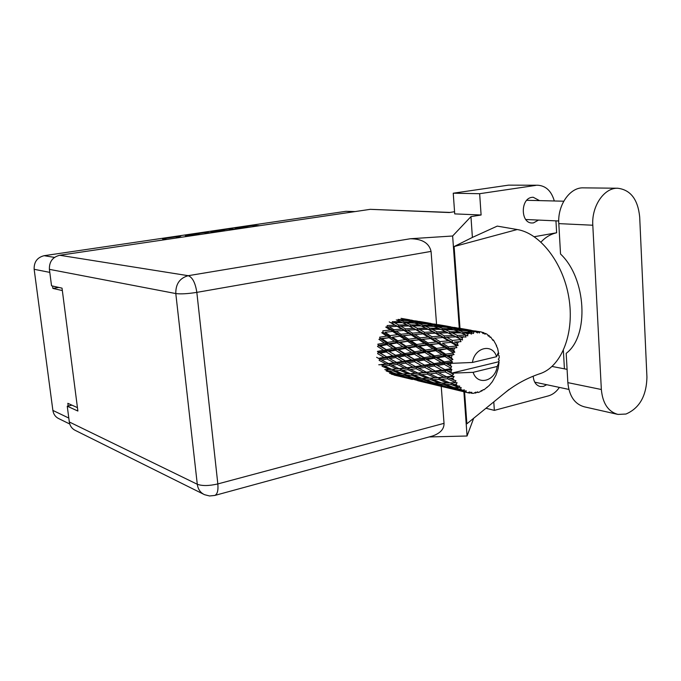 <?xml version="1.0" encoding="UTF-8"?>
<svg xmlns="http://www.w3.org/2000/svg" width="681" height="681" viewBox="0 0 681 681"><rect width="100%" height="100%" fill="white"/><g stroke="black" fill="none" stroke-linecap="round" stroke-linejoin="round"><path stroke-width="1.02" d="M238.495 228.731L238.435 228.152L249.518 227.19M238.427 228.118L241.065 228.441M259.793 225.675L252.966 225.471L235.013 228.118L238.912 228.765M211.825 232.766L204.964 232.544L186.16 235.311L185.326 235.626L189.701 236.043M69.768 424.016L59.026 418.755C55.57 417.138 53.518 414.354 52.88 410.422L34.152 269.293C33.914 261.972 37.234 257.444 44.137 255.69L345.982 211.306L355.116 211.578M178.107 237.754L176.37 237.346L180.797 236.103L163.491 238.648L162.606 238.971L166.871 239.414M178.099 237.66L178.533 237.695M210.906 232.042L214.592 232.357M210.863 231.676L229.242 228.969L236.196 229.165M77.447 407.638L67.836 403.314L68.185 405.978M52.556 286.02L52.863 288.404L62.346 290.574M52.863 288.404L58.855 287.433M200.58 234.434L191.344 234.809L188.314 235.328L191.965 235.703M225.215 230.791L223.206 230.621C219.222 230.655 216.252 231.012 214.294 231.693L216.805 232.034M498.466 361.824L499.054 362.028L497.215 366.446C495.172 381.394 477.347 385.965 473.142 372.328L451.426 373.205L498.466 361.824L499.258 360.258L498.322 359.202L499.241 357.883L499.096 355.678L498.024 354.835L498.798 353.371L498.356 352.554M396.265 319.917L400.513 321.755L392.375 321.645L391.898 323.169L390.69 322.7L395.082 325.135L387.191 325.544L387.029 327.127L385.727 327.059L390.392 330.021L382.85 330.83L383.02 332.388L381.718 332.72L386.748 336.099L379.64 337.189L380.134 338.619L378.908 339.325L384.399 342.986L377.785 344.194L378.568 345.395L377.504 346.442L383.488 350.23L377.402 351.396L378.423 352.298L377.589 353.618L384.084 357.355L378.508 358.334L376.61 357.295M387.114 359.049L394.01 362.769L388.536 363.577L381.581 359.977L387.114 359.049L387.821 357.619L379.7 358.87L379.147 360.368L386.136 363.909L381.028 364.539L382.322 364.684L382.084 366.267L389.515 369.468L384.799 369.63M378.508 358.334L381.581 359.977M395.661 357.551L402.42 361.407L396.58 362.369L389.719 358.598L395.661 357.551L396.504 356.206L387.821 357.619L384.084 357.355M389.387 365.493L396.759 368.94L391.72 369.332L384.314 366.063L389.387 365.493L389.796 363.926L382.322 364.684L384.314 366.063M399.117 368.71L391.779 365.195L397.227 364.446L404.488 368.098L391.72 369.332M397.227 364.446L397.789 362.922L389.796 363.926L391.779 365.195M388.536 363.577L389.796 363.926L386.136 363.909M405.595 363.152L412.771 366.982L407.017 367.774L399.773 364.063L405.595 363.152L406.31 361.688L397.789 362.922L394.01 362.769M400.181 370.473L407.893 373.767L402.922 373.903L395.167 370.787L400.181 370.473L400.428 368.855L402.531 370.268L407.885 369.732L415.538 373.282L410.234 373.648L402.531 370.268M395.167 370.787L393.039 369.281L392.954 370.881L400.734 373.903L396.036 373.784L388.264 370.958L392.954 370.881M407.885 369.732L408.294 368.132L396.759 368.94M416.117 368.71L423.693 372.473L418.023 373.06L410.396 369.442L416.117 368.71L416.687 367.144L404.488 368.098M467.77 392.699L469.575 393.099L469.916 391.941L467.728 392.716L463.795 391.728L466.042 392.179L466.153 390.749L464.289 391.43L450.626 388.11L455.887 388.749L463.838 391.2L464.468 389.898L462.169 390.222L458.339 388.97L460.679 389.149L461.148 387.506L454.304 387.608L445.578 384.493L451.128 384.527L458.79 387.472L459.718 386.11L457.402 385.957L453.725 384.484L456.202 384.416L457.053 382.662L449.852 382.884L441.518 379.291L447.46 378.806L454.746 382.135L455.981 380.824L450.252 378.534L452.916 378.261L454.15 376.533L452.175 376.108L446.583 376.763L438.717 372.813L445.144 371.928L451.997 375.52L453.503 374.346L448.158 371.494L451.043 371.077L451.435 373.256M469.575 393.099L471.754 392.213L471.95 393.32L473.729 393.295L475.713 392.145L475.627 393.073L477.585 391.813L478.028 392.528L479.782 391.941L481.493 390.502L481.62 391.141L483.289 389.6L483.893 389.873L489.188 385.531L492.337 381.7L495.981 375.18L498.186 368.515L499.054 362.028M451.997 375.52L452.175 376.108M452.916 378.261L453.742 380.185M454.746 382.135L455.036 382.628M456.202 384.416L457.402 385.957M460.679 389.149L462.169 390.222M463.838 391.2L464.289 391.43M466.042 392.179L467.728 392.716M411.486 375.222L419.556 378.347L414.593 378.185L406.514 375.274L411.486 375.222L411.562 373.597L413.81 375.146L419.096 374.856L427.123 378.261L421.862 378.364L413.81 375.146M406.514 375.274L404.582 373.878M419.096 374.856L419.343 373.205L407.893 373.767M427.225 374.167L435.185 377.827L429.592 378.168L421.573 374.678L427.225 374.167L427.642 372.524L415.538 373.282M423.284 379.717L431.686 382.637L426.723 382.152L418.338 379.462L423.284 379.717L423.216 378.355M434.001 382.79L425.599 379.777L430.86 379.768L439.236 382.994L434.001 382.79M418.338 379.462L416.712 378.278M423.582 378.347L425.599 379.777M430.86 379.768L430.945 378.108L433.312 379.709L438.896 379.453L447.255 382.969L441.688 383.028L433.312 379.709M421.445 378.202L419.556 378.347M429.558 378.151L427.123 378.261M435.576 383.914L444.267 386.587L430.596 383.326L435.576 383.914L435.406 382.867M446.6 386.893L437.883 384.11L443.118 384.416L451.861 387.429L446.6 386.893M430.596 383.326L429.37 382.441M436.189 382.901L437.883 384.11M443.118 384.416L443.05 383.028M433.142 382.492L431.686 382.637M441.228 382.85L439.236 382.994M448.294 387.744L457.3 390.17L443.288 386.817L448.294 387.744L448.115 387.072M443.288 386.817L442.616 386.34M449.349 387.208L450.626 388.11M455.887 388.749L455.725 387.693M445.229 386.476L444.267 386.587M453.376 387.293L451.861 387.429M457.266 390.162L466.425 392.392M463.106 391.243L463.795 391.728M386.697 356.887L380.245 353.107L386.289 351.958L392.673 355.797L386.697 356.887L389.719 358.598M386.289 351.958L387.251 350.758L378.423 352.298L380.245 353.107M386.34 349.685L380.398 345.897L386.97 344.68L392.835 348.476L386.34 349.685L387.251 350.758L383.488 350.23M404.769 355.908L411.426 359.866L405.169 360.939L398.436 357.048L404.769 355.908L405.748 354.673L396.504 356.206L392.673 355.797M396.58 362.369L399.773 364.063M414.542 361.662L421.616 365.637L415.461 366.582L408.328 362.709L414.542 361.662L415.401 360.292L406.31 361.688L402.42 361.407M407.017 367.774L410.396 369.442M424.918 367.442L432.392 371.392L426.357 372.166L418.798 368.336L424.918 367.442L425.651 365.944L416.687 367.144L412.771 366.982M418.023 373.06L421.573 374.678M435.891 373.171L443.791 377.061L437.815 377.615L429.864 373.886L435.891 373.171L436.47 371.571L423.693 372.473M438.896 379.453L439.151 377.768L429.822 378.151M447.46 378.806L447.894 377.121L435.185 377.827M443.467 383.028L445.578 384.493M451.128 384.527L451.214 382.833M449.792 382.858L447.255 382.969M456.568 387.736L458.339 388.97M395.474 355.286L389.132 351.422L395.584 350.221L401.833 354.12L395.474 355.286L398.436 357.048M386.97 344.68L388.127 343.777L378.568 345.395L380.398 345.897M387.48 342.441L382.041 338.797L389.106 337.682L394.495 341.275L387.48 342.441L388.127 343.777L384.399 342.986M395.584 350.221L396.665 349.157L387.251 350.758L389.132 351.422M395.874 347.923L390.043 344.135L397.023 342.943L402.769 346.714L395.874 347.923L396.665 349.157L392.835 348.476M414.482 354.171L421.028 358.189L414.354 359.347L407.74 355.371L414.482 354.171L415.58 353.073L405.748 354.673L401.833 354.12M405.169 360.939L408.328 362.709M424.101 360.036L431.047 364.114L424.501 365.178L417.453 361.168L424.101 360.036L425.097 358.768L415.401 360.292L411.426 359.866M415.461 366.582L418.798 368.336M434.308 365.969L441.705 370.072L435.236 371L427.787 366.999L434.308 365.969L435.185 364.565L425.651 365.944L421.616 365.637M426.357 372.166L429.864 373.886M445.144 371.928L445.885 370.396L436.47 371.571L432.392 371.392M437.815 377.615L441.518 379.291M454.15 376.533L443.791 377.061M457.053 382.662L450.558 382.858M451.239 382.833L453.725 384.484M404.82 353.575L398.606 349.676L405.467 348.459L411.613 352.375L404.82 353.575L405.748 354.673L407.74 355.371M389.106 337.682L380.134 338.619L382.041 338.797M390.06 335.631L385.054 332.294L392.571 331.426L397.542 334.66L390.06 335.631L390.392 337.155L386.748 336.099M397.023 342.943L398.266 342.22L388.127 343.777L390.043 344.135M397.772 340.755L392.409 337.197L399.875 336.193L405.161 339.674L397.772 340.755L398.266 342.22L394.495 341.275M405.467 348.459L406.651 347.54L396.665 349.157L398.606 349.676M405.995 346.169L400.275 342.424L407.647 341.309L413.307 345.003L405.995 346.169L406.651 347.54L402.769 346.714M424.825 352.417L431.252 356.452L424.161 357.653L417.64 353.626L424.825 352.417L426.017 351.481L415.58 353.073L411.613 352.375M414.354 359.347L417.453 361.168M434.265 358.308L441.126 362.454L434.129 363.603L427.208 359.5L434.265 358.308L435.38 357.185L425.097 358.768L421.028 358.189M424.501 365.178L427.787 366.999M444.327 364.352L450.72 368.055L450.762 368.693L444.727 369.621L437.372 365.476L444.327 364.352L445.34 363.058L435.185 364.565L431.047 364.114M435.236 371L438.717 372.813M451.043 371.077L451.869 369.596L445.885 370.396L441.705 370.072M446.583 376.763L450.252 378.534M414.78 351.822L408.685 347.914L415.955 346.731L421.99 350.621L414.78 351.822L415.58 353.073L417.64 353.626M392.571 331.426L385.054 332.294M393.89 329.689L389.243 326.795L397.125 326.318L401.773 329.076L393.89 329.689L393.899 331.298L390.392 330.021M399.875 336.193L392.409 337.197M401.024 334.26L396.07 331.077L403.944 330.396L408.864 333.452L401.024 334.26L401.194 335.852L397.542 334.66M407.647 341.309L398.266 342.22L400.275 342.424M408.617 339.206L403.339 335.767L411.171 334.907L416.406 338.244L408.617 339.206L408.949 340.764L405.161 339.674M415.955 346.731L417.206 345.982L406.651 347.54L408.685 347.914M416.712 344.492L411.094 340.823L418.849 339.819L424.433 343.411L416.712 344.492L417.206 345.982L413.307 345.003M435.772 350.689L442.114 354.707L434.572 355.908L428.179 351.873L435.772 350.689L437.049 349.923L426.017 351.481L421.99 350.621M424.161 357.653L425.097 358.768L427.208 359.5M445.076 356.563L451.001 360.215L450.916 360.87L444.395 361.917L437.577 357.763L445.076 356.563L446.293 355.593L435.38 357.185L431.252 356.452M434.129 363.603L437.372 365.476M450.703 363.322L450.635 365.62L447.587 363.824L450.703 363.322L452.593 361.994L445.34 363.058L441.126 362.454M444.727 369.621L448.158 371.494M451.869 369.596L450.762 368.693M425.361 350.077L419.351 346.203L427.047 345.097L432.98 348.91L425.361 350.077L426.017 351.481L428.179 351.873M397.125 326.318L389.243 321.909M398.725 325.007L394.333 322.649L402.471 322.675L406.915 324.863L398.725 325.007L398.402 326.591L395.082 325.135M394.495 331.247L387.029 327.127L389.243 326.795M403.944 330.396L405.263 330.472L401.773 329.076M411.171 334.907L401.194 335.852L393.899 331.298L396.07 331.077M412.507 333.128L407.587 330.132L415.785 329.672L420.696 332.524L412.507 333.128L412.507 334.771L408.864 333.452M418.849 339.819L408.949 340.764L401.194 335.852L403.339 335.767M420.015 337.844L414.806 334.558L422.986 333.886L428.187 337.044L420.015 337.844L420.186 339.47L416.406 338.244M427.047 345.097L428.366 344.535L417.206 345.982L408.949 340.764L411.094 340.823M428.026 342.943L422.467 339.393L430.622 338.542L436.129 341.99L428.026 342.943L428.366 344.535L424.433 343.411M434.572 355.908L435.38 357.185L417.206 345.982L419.351 346.203M447.349 349.064L452.831 352.52L452.627 353.141L445.629 354.163L439.322 350.17L448.677 348.493L437.049 349.923L432.98 348.91M444.395 361.917L445.34 363.058L435.38 357.185L437.577 357.763M451.929 355.516L451.409 357.772L448.583 356.018L454.057 354.537L446.293 355.593L442.114 354.707M450.72 368.055L451.656 366.667L450.635 365.62M451.656 366.667L445.34 363.058L447.587 363.824M452.593 361.994L450.916 360.87M436.547 348.4L430.63 344.612L438.717 343.616L444.599 347.327L436.547 348.4L437.049 349.923L439.322 350.17M405.433 328.846L400.777 326.156L408.975 325.935L413.614 328.455L405.433 328.846L405.263 330.472L407.587 330.132M451.001 360.215L452.908 359.577L451.409 357.772M450.703 363.382L472.444 362.462L496.56 356.699C492.61 343.122 474.606 347.199 472.444 362.462M496.56 356.699L498.407 352.417L497.641 348.485L496.245 345.667M480.096 331.749L481.603 332.03L483.238 333.673L483.416 332.549L483.885 332.711L484.991 334.294L485.63 333.46L487.196 334.32L488.49 336.21L488.796 335.41L489.213 335.724L490.014 337.384L490.703 337.01L492.933 340.381L493.308 339.938L493.64 340.381L496.67 345.846M477.985 331.562L469.209 330.54L464.11 329.246L477.985 331.562L479.364 332.975L479.867 331.715M475.568 331.638L473.78 331.894L471.558 331.213L475.568 331.638L477.492 332.941L477.475 331.553M471.865 332.354L463.14 332.073L458.041 330.098L467.302 330.813L473.499 333.511L473.78 331.894M469.481 333.205L467.745 334.013L465.498 333.052L469.481 333.205L471.627 334.082L471.363 332.507M465.932 335.061L457.394 335.452L452.167 332.83L461.292 332.932L467.753 335.903L467.745 334.013M463.718 336.627L462.152 337.955L459.828 336.72L466 337.044L465.455 335.367M460.552 339.53L452.354 340.491L446.864 337.291L455.734 336.857L462.51 340.006L462.152 337.955M458.662 341.717L457.36 343.479L454.917 342.015L460.994 341.649L460.143 339.972M456.083 345.471L455.768 346.025L448.345 346.859L442.488 343.198L450.975 342.356L456.083 345.471L458.109 345.573L457.36 343.479M454.644 348.153L453.699 350.23L451.086 348.587L456.917 347.608L455.768 346.025M452.831 352.52L454.831 352.239L453.699 350.23M454.057 354.537L452.627 353.141M402.284 322.675L400.513 321.755M390.928 322.675L391.898 323.169L394.333 322.649M408.975 325.935L406.915 324.863M413.563 334.686L412.507 334.771L398.402 326.591L400.777 326.156M415.785 329.672L413.614 328.455M422.986 333.886L424.314 333.962L420.696 332.524M430.622 338.542L420.186 339.47L412.507 334.771L414.806 334.558M431.975 336.729L426.774 333.63L435.304 333.188L440.488 336.125L431.975 336.729L431.975 338.406L428.187 337.044M438.717 343.616L428.366 344.535L420.186 339.47L422.467 339.393M439.909 341.59L434.401 338.202L442.914 337.538L448.413 340.806L439.909 341.59L440.071 343.258L436.129 341.99M445.629 354.163L446.293 355.593L428.366 344.535L430.63 344.612M456.917 347.608L448.677 348.493L444.599 347.327M452.908 359.577L446.293 355.593L448.583 356.018M424.484 332.294L419.581 329.519L428.077 329.315L433.005 331.919L424.484 332.294L424.314 333.962L426.774 333.63M417.41 328.336L412.746 325.893L421.207 325.944L425.906 328.208L417.41 328.336L417.078 329.953L419.581 329.519M410.686 324.863L406.234 322.751L414.627 323.075L419.121 324.99L410.686 324.863L410.2 326.412L412.746 325.893M404.25 321.875L399.985 320.121L408.268 320.725L412.618 322.292L404.25 321.875L403.663 323.245M402.105 318.87L406.327 320.096L398.079 319.398L397.5 320.428M407.264 320.64L406.327 320.096M397.925 320.615L399.985 320.121M414.014 323.049L412.618 322.292M403.79 323.305L406.234 322.751M420.986 325.935L419.121 324.99M428.077 329.315L425.906 328.208M435.304 333.188L433.005 331.919M433.491 338.287L434.401 338.202M442.914 337.538L444.267 337.614L440.488 336.125M450.975 342.356L442.488 343.198M452.354 340.491L452.346 342.202L448.413 340.806M448.345 346.859L448.677 348.493L451.086 348.587M444.438 335.912L439.245 333.043L448.081 332.856L453.308 335.554L444.438 335.912L444.267 337.614L446.864 337.291M436.955 331.809L432.009 329.281L440.794 329.357L445.766 331.707L436.955 331.809L436.615 333.469L439.245 333.043M429.813 328.208L425.106 326.029L433.806 326.386L438.581 328.37L429.813 328.208L429.319 329.8L432.009 329.281M423.012 325.126L418.474 323.296L427.072 323.935L431.686 325.569L423.012 325.126L422.416 326.505M416.457 322.547L412.073 321.074L420.535 322.002L425.004 323.279L416.457 322.547L415.878 323.594M410.107 320.479L405.842 319.355L418.526 321.5L410.107 320.479L409.604 321.185M412.235 320.274L403.595 319.278M404.752 319.61L405.842 319.355M419.053 321.824L418.526 321.5M410.413 321.466L412.073 321.074M426 323.841L425.004 323.279M416.346 323.79L418.474 323.296M433.142 326.352L431.686 325.569M422.569 326.582L425.106 326.029M440.539 329.357L438.581 328.37M448.081 332.856L445.766 331.707M455.734 336.857L453.308 335.554M454.406 342.058L454.917 342.015M449.843 331.724L444.846 329.459L453.878 329.842L458.951 331.911L449.843 331.724L449.341 333.349L452.167 332.83M442.624 328.514L437.806 326.616L446.736 327.297L451.614 328.991L442.624 328.514L442.029 329.919M435.661 325.841L431.022 324.301L439.781 325.28L444.54 326.608L435.661 325.841L435.074 326.897M428.936 323.688L424.399 322.505L437.662 324.752L428.936 323.688L428.434 324.394M430.988 323.449L417.564 321.279M417.759 321.236L415.47 320.836M423.284 322.76L424.399 322.505M438.215 325.084L437.662 324.752M429.302 324.701L431.022 324.301M445.587 327.195L444.54 326.608M435.593 327.11L437.806 326.616M453.154 329.808L451.614 328.991M442.207 330.004L444.846 329.459M461.003 332.924L458.951 331.911M457.394 335.452L457.053 337.146L459.828 336.72M455.759 329.281L450.831 327.68L459.93 328.702L464.987 330.098L455.759 329.281L455.172 330.353M448.617 327.033L443.808 325.799L457.666 328.148L448.617 327.033L448.115 327.757M450.592 326.778L436.581 324.505M436.768 324.462L434.384 324.037M442.65 326.054L443.808 325.799M458.253 328.497L457.666 328.148M449.051 328.072L450.831 327.68M466.085 330.702L464.987 330.098M455.742 330.583L458.041 330.098M463.14 332.073L462.544 333.494M462.748 333.588L465.498 333.052M471.116 330.259L456.449 327.876M456.628 327.833L454.15 327.391M462.918 329.502L464.11 329.246M469.209 330.54L468.707 331.272M469.72 331.604L471.558 331.213M479.271 331.604L477.245 331.4M477.415 331.358L474.836 330.898M483.416 332.549L481.79 332.217M485.63 333.46L484.353 333.392M488.796 335.41L487.749 335.112M490.703 337.01L489.852 337.044M493.308 339.938L492.627 339.7M473.142 372.328L497.215 366.446M486.66 387.429L487.187 387.429M399.262 376.278L407.34 378.244M391.013 373.435L391.2 374.099L399.245 376.278L394.188 375.103M480.82 391.073L481.62 391.141M417.742 380.696L426.161 382.748M412.397 379.462L404.931 377.64L412.397 379.462M401.211 376.661L393.158 374.38L397.576 374.865L405.663 377.368L401.211 376.661M386.11 369.604L386.187 370.941L393.976 373.673L389.558 373.29M395.295 373.529L393.976 373.673M392.018 373.529L393.158 374.38M397.576 374.865L397.415 373.843M406.531 377.257L405.663 377.368M404.293 377.172L404.931 377.64M409.4 378.449L409.213 377.785M477.168 392.145L478.028 392.528M474.427 392.894L475.627 393.073M437.457 385.276L423.684 382.126L445.834 387.463M419.828 381.113L411.46 378.755L416.151 379.283L424.535 381.879L419.828 381.113M407.732 377.623L399.645 375.018L404.335 375.231L412.405 378.057L407.732 377.623M378.781 364.778L382.322 364.684M389.515 369.468L392.213 369.315M386.408 369.596L388.264 370.958M400.734 373.903L402.548 373.758M398.079 373.86L399.645 375.018M404.259 373.878L404.335 375.231M412.405 378.057L413.793 377.904M410.285 377.887L411.46 378.755M415.989 378.253L416.151 379.283M424.535 381.879L425.446 381.76M423.029 381.658L423.684 382.126M428.221 382.322L428.4 382.994M470.588 392.877L471.95 393.32M462.51 340.006L445.697 331.673M458.109 345.573L436.615 333.469L425.472 327.987M454.831 352.239L424.314 333.962L406.165 324.479M453.503 374.346L425.097 358.768L383.02 332.388M432.12 369.349L405.748 354.673L380.134 338.619M411.877 364.658L378.568 345.395M392.596 360.198L378.423 352.298M617.693 188.237C604.132 187.65 591.457 206.258 592.802 225.232L601.349 389.506C602.659 403.407 608.201 411.716 617.965 414.423L625.95 414.039C639.493 408.225 646.49 395.908 646.933 377.078L639.689 216.975C637.91 199.397 630.572 189.82 617.693 188.237L583.225 187.854C569.844 187.284 557.407 205.27 558.803 223.623L560.531 254.013C586.537 278.393 589.44 336.142 566.183 353.345L567.843 382.628C569.188 396.095 574.696 404.165 584.349 406.829L617.284 414.269M539.522 200.614L533.197 197.26L531.972 197.345C520.378 198.46 520.446 223.257 532.006 222.985L533.521 222.883L538.509 220.082M533.223 376.346C533.717 381.99 536.049 385.378 540.212 386.519L543.404 386.399L546.707 384.714M453.24 193.208L479.654 193.702L481.101 215L454.721 213.894L453.24 193.208L508.605 185.138L537.845 185.232L508.605 185.138M203.449 494.151L75.548 430.528C72.041 428.868 69.956 426.017 69.317 421.982L197.286 484.268L175.8 293.562L49.398 269.353C49.16 261.768 52.59 257.077 59.69 255.264L370.294 209.331L449.264 212.54L454.567 211.714M481.101 215L470.954 216.626L452.635 236.001L410.337 238.742C422.229 238.878 429.141 243.1 431.064 251.4L436.564 324.428M473.67 418.27L467.064 436.002L429.115 436.947M493.785 401.892L494.355 410.379L548.392 395.891C552.683 394.665 556.351 391.839 559.399 387.404M564.421 368.838L563.366 350.426M555.951 220.857L556.632 232.774L534.27 236.724M554.3 200.98C551.448 191.089 545.958 185.836 537.845 185.232M479.654 193.702L535.802 185.385M470.954 216.626L472.393 237.414L497.249 226.109L517.211 229.531C539.914 233.115 563.034 262.466 568.814 297.393C574.755 332.302 562.148 365.118 541.523 373.154L539.42 373.929M509.15 389.379L466.877 423.795L464.587 391.958M459.998 328.344L454.108 246.548L517.211 229.531M472.393 237.414L454.108 246.548M452.635 236.001L459.292 328.216M463.88 391.796L467.064 436.002M71.965 405.169L67.249 406.182L69.317 421.982M370.294 209.331L449.979 212.429M49.398 269.353L51.543 285.799L62.031 288.148L77.881 411.043L67.249 406.182M441.237 386.374L444.029 423.344C444.208 428.996 440.369 433.227 432.495 436.027L431.839 436.206M410.992 340.509L411.137 342.143M540.995 242.078C545.464 237.226 550.682 234.128 556.632 232.774M494.355 410.379L485.953 408.268M345.982 211.306L354.426 211.68M44.137 255.69L54.48 257.401M34.152 269.293L49.798 272.383M52.88 410.422L68.798 418.057M207.45 233.413L207.339 232.383M205.092 233.762L204.964 232.544M188.501 235.924L188.441 235.371M229.361 230.178L229.242 228.969M231.702 229.829L231.6 228.807M214.864 232.315L214.813 231.863M239.031 228.748L238.988 228.28M253.085 226.662L252.966 225.471M255.409 226.322L255.307 225.309M567.843 382.628L601.349 389.506M59.69 255.264L188.211 275.694L410.337 238.742M431.064 251.4L196.835 292.37L217.835 483.927L444.029 423.344M214.592 495.496L214.804 495.436C217.375 494.253 218.388 490.414 217.835 483.927C209.11 485.945 202.266 486.055 197.286 484.268C197.992 489.273 200.401 492.746 204.521 494.687L209.586 495.972L214.804 495.436L432.495 436.027M196.835 292.37C195.362 282.853 192.485 277.295 188.211 275.694C179.758 278.061 175.613 284.011 175.8 293.562C180.78 294.192 187.794 293.8 196.835 292.37M558.803 223.623L592.802 225.232M176.447 238.001L176.379 237.397M188.382 235.915L188.314 235.337M214.362 232.34L214.302 231.736M393.329 369.264L392.614 369.298M401.024 318.342L409.579 319.789M419.309 321.441L428.23 322.956M438.402 324.675L447.732 326.259M458.364 328.063L468.136 329.723M428.383 329.374L428.945 329.613M408.421 325.586L409.511 326.071M567.094 369.349L552.01 366.446M563.749 201.21L526.753 200.299M504.434 393.218C515.313 384.348 527.673 377.666 541.523 373.154M558.735 220.984L525.775 219.512M568.856 389.413L534.747 382.177"/></g></svg>
